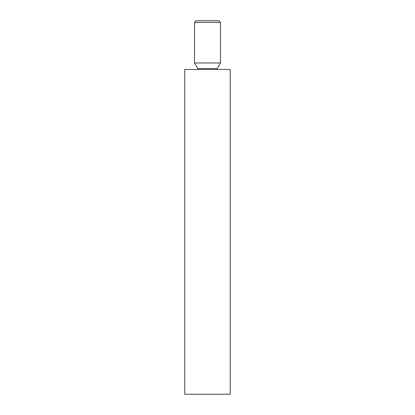 <?xml version="1.0" encoding="UTF-8"?>
<svg xmlns="http://www.w3.org/2000/svg" width="415" height="415" viewBox="0 0 415 415"><rect width="100%" height="100%" fill="white"/><g stroke="black" fill="none" stroke-linecap="round" stroke-linejoin="round"><path stroke-width="0.62" d="M194.511 22.374L196.134 20.75L218.866 20.75L220.49 22.374L194.511 22.374L194.511 62.971L220.49 62.971L220.49 22.374M207.5 69.466L230.237 69.466L230.237 394.25L184.763 394.25L184.763 69.466L207.5 69.466M194.511 62.971L197.758 68.6L217.242 68.6L220.49 62.971M217.242 68.6L217.097 69.466M197.758 68.6L197.903 69.466"/></g></svg>
